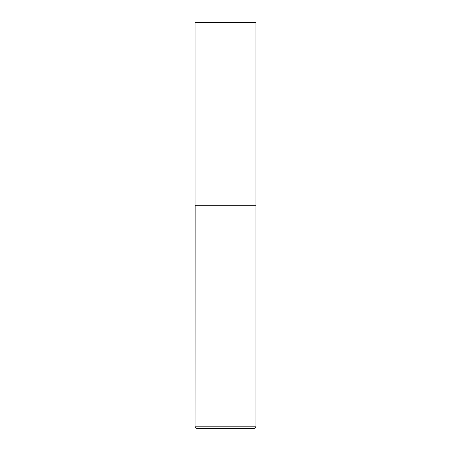 <?xml version="1.0" encoding="UTF-8"?>
<svg xmlns="http://www.w3.org/2000/svg" width="451" height="451" viewBox="0 0 451 451"><rect width="100%" height="100%" fill="white"/><g stroke="black" fill="none" stroke-linecap="round" stroke-linejoin="round"><path stroke-width="0.68" d="M255.942 22.55L195.058 22.55L195.058 205.205L255.942 205.205L255.942 22.55M195.136 205.205L195.058 426.826L255.942 426.826L255.942 205.284L195.058 205.284M255.942 426.826L254.319 428.45L196.681 428.45L195.058 426.826"/></g></svg>
